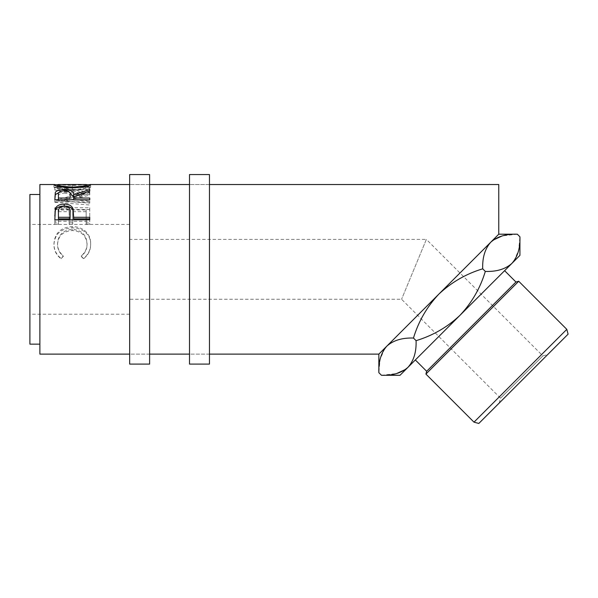 <?xml version="1.0" encoding="UTF-8"?>
<svg xmlns="http://www.w3.org/2000/svg" width="598" height="598" viewBox="0 0 598 598"><rect width="100%" height="100%" fill="white"/><g stroke="black" fill="none" stroke-linecap="round" stroke-linejoin="round"><path stroke-width="0.45" stroke-dasharray="2.99 2.24" d="M149.612 354.121L129.661 354.121L129.661 184.528L129.661 354.121L149.612 354.121L149.612 184.528L129.661 184.528L149.612 184.528L149.612 354.121M129.661 174.549L129.661 364.092M149.612 174.549L149.612 364.092M209.464 354.121L189.514 354.121L189.514 184.528L189.514 354.121L209.464 354.121L209.464 184.528L189.514 184.528L209.464 184.528L209.464 354.121M189.514 174.549L189.514 364.092M209.464 174.549L209.464 364.092M499.24 403.022L500.533 398.208L401.579 299.247L129.661 299.247L129.661 239.394L426.367 239.394L401.579 299.247L426.367 239.394L542.857 355.885L500.533 398.208L542.857 355.885L547.678 354.592L499.24 403.022L547.678 354.592M29.9 194.5L29.9 344.142M129.661 269.324L129.661 224.429L129.661 269.324M504.615 270.677L415.333 359.959L504.615 270.677M39.879 184.528L39.879 354.121M61.25 258.613L63.343 255.899C59.449 252.61 57.505 248.506 57.528 243.573C58.178 234.812 63.111 230.073 72.336 229.348C81.634 230.088 86.546 234.894 87.069 243.775C87.024 248.604 85.08 252.648 81.253 255.899L83.331 258.613C88.212 254.748 90.657 249.807 90.649 243.797C90.769 238.333 88.736 233.9 84.542 230.499C80.954 227.853 76.806 226.56 72.096 226.62C60.787 227.375 54.739 233.085 53.947 243.76C53.917 249.807 56.354 254.763 61.25 258.613L63.343 256.295C59.449 253.104 57.505 249.119 57.528 244.328C58.178 235.821 63.111 231.224 72.336 230.529C81.634 231.239 86.546 235.911 87.069 244.53C87.024 249.216 85.088 253.133 81.253 256.295L83.331 258.934C88.212 255.174 90.657 250.383 90.649 244.545C90.769 239.245 88.736 234.939 84.542 231.643C80.954 229.071 76.806 227.816 72.096 227.875C60.794 228.6 54.739 234.147 53.947 244.507C53.917 250.383 56.354 255.197 61.25 258.934M58.425 222.807L58.425 209.935L69.166 209.935L69.166 222.807L72.747 222.807L72.747 209.935L86.172 209.935L86.172 222.807L89.752 222.807L89.752 207.738L54.837 207.738L54.837 222.807L58.425 222.807L58.425 224.175L54.837 224.175L54.837 222.807M89.752 192.601L64.629 199.194L89.752 201.122L89.752 203.043L54.837 200.248L83.488 192.743L54.837 187.563L89.752 186.464L89.752 187.189L64.577 188.086L89.752 192.601L89.752 194.858L64.577 190.478L64.577 188.086M57.528 184.707L72.283 185.492L87.069 184.7M498.769 184.528L498.769 234.199L378.848 354.121L438.812 294.156C426.935 306.789 418.488 321.418 413.465 338.049C402.282 337.646 393.417 340.322 386.884 346.085L438.812 294.156C451.4 282.308 466.036 273.862 482.706 268.816L485.314 271.425C496.497 271.836 505.362 269.16 511.895 263.397L519.931 255.361M517.322 234.199L502.148 235.941M493.32 240.037L490.734 242.235C485.008 248.663 482.332 257.529 482.706 268.816M514.093 260.81L518.668 250.076L519.931 236.808M405.466 369.444L408.045 367.247C413.771 360.811 416.447 351.953 416.081 340.666L413.465 338.049M381.464 375.282L396.631 373.541M384.686 348.664L380.111 359.405L378.848 372.666M416.081 340.666C432.728 335.635 447.356 327.188 459.974 315.318C471.807 302.745 480.254 288.109 485.314 271.425M449.098 283.871L438.812 294.156M400.01 375.282L511.895 263.397M39.879 269.324L39.879 344.142L39.879 269.324M63.343 255.899L63.343 256.295M57.528 243.573L57.528 244.328M72.336 229.348L72.336 230.529M87.069 243.775L87.069 244.53M81.253 255.899L81.253 256.295M90.649 243.797L90.649 244.545M84.542 230.499L84.542 231.643M72.096 226.62L72.096 227.875M53.947 243.76L53.947 244.507M58.425 209.935L58.425 224.175M58.425 211.677L69.166 211.677L69.166 224.175L72.747 224.175L72.747 222.807M69.166 209.935L69.166 211.677M69.166 222.807L69.166 224.175M72.747 209.935L72.747 224.175M72.747 211.677L86.172 211.677L86.172 224.175L89.752 224.175L89.752 222.807M86.172 209.935L86.172 211.677M86.172 222.807L86.172 224.175M89.752 207.738L89.752 224.175M89.752 209.547L54.837 209.547L54.837 224.175M54.837 207.738L54.837 209.547M89.752 194.858L89.752 192.907M89.752 201.122L89.752 203.126L64.629 201.249L64.629 199.194M64.629 201.249L89.752 195.15M89.752 186.464L89.752 188.901L54.837 189.97L83.488 194.993L54.837 202.281L54.837 200.248M54.837 202.281L89.752 204.987M54.837 202.027L54.837 199.986M83.488 194.993L83.488 192.743M54.837 190.089L54.837 187.682M54.837 189.97L54.837 187.563M89.752 188.901L89.752 187.189M64.577 190.478L89.752 189.611M72.283 185.492L72.283 187.959L90.649 187.196C89.693 188.549 83.63 189.573 72.455 190.276C61.235 189.611 55.068 188.594 53.947 187.211L72.283 187.959M90.649 184.707L90.649 187.196M72.455 187.877L72.455 190.276M53.947 184.722L53.947 187.211M72.44 189.484C81.47 188.983 86.351 188.228 87.069 187.204L57.528 187.204C58.342 188.235 63.313 188.99 72.44 189.484L72.44 187.877M87.069 187.204L87.069 186.142M72.276 187.555L72.276 185.074L58.567 184.528M86.082 184.528L72.276 185.074M57.528 187.204L57.528 186.15M58.806 192.586L64.18 192.033L69.66 192.601M70.108 196.981C70.743 194.724 68.763 193.438 64.173 193.124L64.18 192.033M89.752 190.926L89.752 193.236L73.644 198.835L73.644 196.697L89.752 191.883L89.752 189.536M89.752 193.236L89.752 191.883M73.644 199.792L73.644 198.835M73.644 200.143L89.752 200.143L89.752 198.043M89.752 201.832L54.837 201.832L54.837 199.792L54.837 201.832M54.837 196.032L54.837 198.185L54.837 196.032M70.063 200.143L58.425 200.143L58.425 196.906C57.774 194.694 59.695 193.431 64.173 193.124M58.425 194.716L58.425 196.906M73.644 216.932L73.644 218.831M89.752 217.298L89.752 218.831M89.752 221.26L89.752 219.81L89.752 221.26L54.837 221.26L54.837 216.028M54.837 219.81L54.837 221.26M70.138 214.278C70.751 210.705 68.777 208.627 64.218 208.037C59.748 208.597 57.819 210.608 58.425 214.084L58.425 218.831M64.218 206.175L64.218 208.037M58.425 212.41L58.425 214.084M478.819 423.451L568.1 334.162M566.807 329.349L473.997 422.158M425.911 374.071L518.72 281.262M515.939 282.009L426.658 371.291M129.661 239.394L129.661 299.247M129.661 314.212L29.9 314.212M89.872 187.025L86.082 187.025M58.567 187.025L54.747 187.025M129.661 224.429L29.9 224.429"/><path stroke-width="0.9" d="M149.612 364.092L149.612 174.549L129.661 174.549L129.661 364.092L149.612 364.092M209.464 364.092L209.464 174.549L189.514 174.549L189.514 364.092L209.464 364.092M519.931 236.808L519.931 255.361L511.895 263.397C505.467 269.122 496.602 271.798 485.314 271.425C480.291 288.072 471.837 302.708 459.974 315.318C447.394 327.158 432.765 335.605 416.081 340.666C416.485 351.848 413.809 360.714 408.045 367.247C401.609 372.973 392.751 375.649 381.464 375.282L378.848 372.666L378.848 354.121L386.884 346.085C393.32 340.359 402.177 337.683 413.465 338.049C418.518 321.38 426.965 306.752 438.812 294.156C451.438 282.286 466.066 273.839 482.706 268.816C482.294 257.633 484.971 248.768 490.734 242.235C497.17 236.509 506.028 233.825 517.322 234.199L519.931 236.808C520.342 247.998 517.666 256.856 511.895 263.397L514.093 260.81M378.848 372.666C378.444 361.484 381.12 352.618 386.884 346.085L384.686 348.664M566.807 329.349L568.1 334.162L478.819 423.451L473.997 422.158L566.807 329.349L518.72 281.262L425.911 374.071L426.658 371.291L515.939 282.009L518.72 281.262M515.939 282.009L504.615 270.677M426.658 371.291L415.333 359.959M473.997 422.158L425.911 374.071M39.879 344.142L29.9 344.142L29.9 194.5L39.879 194.5M53.947 184.722L57.528 184.707C58.342 185.776 63.313 186.561 72.44 187.062C81.478 186.546 86.351 185.769 87.069 184.715L90.649 184.707C89.693 186.098 83.63 187.159 72.455 187.877C61.235 187.196 55.068 186.142 53.947 184.722M54.837 199.792L55.315 192.377C56.563 190.59 59.523 189.693 64.18 189.686C70.938 189.88 74.092 191.577 73.644 194.776L89.752 189.536L89.752 190.926L73.644 196.697L73.644 198.043L89.752 198.043L89.752 199.792L54.837 199.792L55.315 194.642L58.806 192.586M54.837 219.81L55.367 208.605C56.705 205.652 59.658 204.157 64.203 204.127C68.89 204.165 71.842 205.719 73.068 208.799L73.644 217.298L89.752 217.298L89.752 219.81L54.837 219.81M129.661 354.121L39.879 354.121L39.879 184.528L54.747 184.528M209.464 354.121L378.848 354.121L498.769 234.199L498.769 184.528L209.464 184.528M502.148 235.941L493.32 240.037M485.314 271.425L482.706 268.816M416.081 340.666L413.465 338.049M396.631 373.541L405.466 369.444M438.812 294.156L449.098 283.871M511.895 263.397L400.01 375.282L381.464 375.282M72.44 187.877L72.44 187.062M87.069 186.142L87.069 184.715L86.082 184.528L58.567 184.528L57.528 184.715L57.528 186.15M55.315 192.377L55.315 194.642M64.18 189.686L64.18 190.822C59.688 191.136 57.774 192.429 58.425 194.716L58.425 198.043L70.063 198.043L70.108 194.776L70.063 198.043M69.66 192.601L73.644 196.966L73.644 194.776M73.644 198.043L73.644 199.792M70.108 196.981L70.108 194.784C70.743 192.459 68.763 191.136 64.173 190.822M58.425 198.043L58.425 199.792M54.837 216.028L55.367 210.391C56.705 207.521 59.651 206.078 64.203 206.048C68.882 206.078 71.842 207.588 73.068 210.578L73.644 216.932M55.367 208.605L55.367 210.391M64.203 204.127L64.203 206.048M73.068 208.799L73.068 210.578M73.644 217.298L73.644 218.831L89.752 218.831L89.752 219.81M58.425 217.298L58.425 212.41C57.819 208.837 59.748 206.759 64.218 206.175C68.777 206.788 70.751 208.926 70.138 212.611L70.063 217.298L58.425 217.298L58.425 218.831L70.063 218.831L70.138 214.241M70.063 217.298L70.063 218.831M189.514 184.528L149.612 184.528M129.661 184.528L89.872 184.528M189.514 354.121L149.612 354.121M498.769 234.199L517.322 234.199"/></g></svg>

